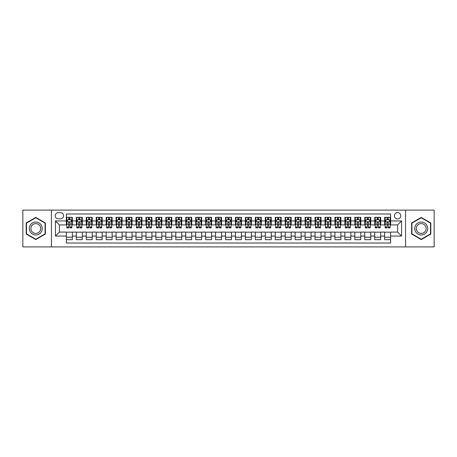 <?xml version="1.0" encoding="UTF-8"?>
<svg xmlns="http://www.w3.org/2000/svg" width="457" height="457" viewBox="0 0 457 457"><rect width="100%" height="100%" fill="white"/><g stroke="black" fill="none" stroke-linecap="round" stroke-linejoin="round"><path stroke-width="0.69" d="M397.596 212.585A3.182 3.182 0 0 0 394.414 215.767A3.182 3.182 0 0 0 397.596 218.949A3.182 3.182 0 0 0 400.778 215.767A3.182 3.182 0 0 0 397.596 212.585M405.553 246.9L434.15 246.9L434.15 210.1L405.553 210.1L405.553 246.9L51.447 246.9L51.447 210.1L22.85 210.1L22.85 246.9L51.447 246.9M390.632 217.309L384.663 217.309L384.663 220.942L380.687 220.942L380.687 224.918L384.663 224.918L384.663 220.942M380.687 220.942L380.687 217.309L374.717 217.309L374.717 220.942L370.741 220.942L370.741 224.918L374.717 224.918L374.717 220.942M370.741 220.942L370.741 217.309L364.772 217.309L364.772 220.942L360.79 220.942L360.79 224.918L364.772 224.918L364.772 220.942M360.79 220.942L360.79 217.309L354.826 217.309L354.826 220.942L350.845 220.942L350.845 224.918L354.826 224.918L354.826 220.942M350.845 220.942L350.845 217.309L344.875 217.309L344.875 220.942L340.899 220.942L340.899 224.918L344.875 224.918L344.875 220.942M340.899 220.942L340.899 217.309L334.93 217.309L334.93 220.942L330.954 220.942L330.954 224.918L334.93 224.918L334.93 220.942M330.954 220.942L330.954 217.309L324.984 217.309L324.984 220.942L321.003 220.942L321.003 224.918L324.984 224.918L324.984 220.942M321.003 220.942L321.003 217.309L315.039 217.309L315.039 220.942L311.057 220.942L311.057 224.918L315.039 224.918L315.039 220.942M311.057 220.942L311.057 217.309L305.087 217.309L305.087 220.942L301.112 220.942L301.112 224.918L305.087 224.918L305.087 220.942M301.112 220.942L301.112 217.309L295.142 217.309L295.142 220.942L291.166 220.942L291.166 224.918L295.142 224.918L295.142 220.942M291.166 220.942L291.166 217.309L285.197 217.309L285.197 220.942L281.221 220.942L281.221 224.918L285.197 224.918L285.197 220.942M281.221 220.942L281.221 217.309L275.251 217.309L275.251 220.942L271.269 220.942L271.269 224.918L275.251 224.918L275.251 220.942M271.269 220.942L271.269 217.309L265.306 217.309L265.306 220.942L261.324 220.942L261.324 224.918L265.306 224.918L265.306 220.942M261.324 220.942L261.324 217.309L255.354 217.309L255.354 220.942L251.379 220.942L251.379 224.918L255.354 224.918L255.354 220.942M251.379 220.942L251.379 217.309L245.409 217.309L245.409 220.942L241.433 220.942L241.433 224.918L245.409 224.918L245.409 220.942M241.433 220.942L241.433 217.309L235.464 217.309L235.464 220.942L231.482 220.942L231.482 224.918L235.464 224.918L235.464 220.942M231.482 220.942L231.482 217.309L225.518 217.309L225.518 220.942L221.536 220.942L221.536 224.918L225.518 224.918L225.518 220.942M221.536 220.942L221.536 217.309L215.567 217.309L215.567 220.942L211.591 220.942L211.591 224.918L215.567 224.918L215.567 220.942M211.591 220.942L211.591 217.309L205.621 217.309L205.621 220.942L201.646 220.942L201.646 224.918L205.621 224.918L205.621 220.942M201.646 220.942L201.646 217.309L195.676 217.309L195.676 220.942L191.694 220.942L191.694 224.918L195.676 224.918L195.676 220.942M191.694 220.942L191.694 217.309L185.731 217.309L185.731 220.942L181.749 220.942L181.749 224.918L185.731 224.918L185.731 220.942M181.749 220.942L181.749 217.309L175.779 217.309L175.779 220.942L171.803 220.942L171.803 224.918L175.779 224.918L175.779 220.942M171.803 220.942L171.803 217.309L165.834 217.309L165.834 220.942L161.858 220.942L161.858 224.918L165.834 224.918L165.834 220.942M161.858 220.942L161.858 217.309L155.888 217.309L155.888 220.942L151.913 220.942L151.913 224.918L155.888 224.918L155.888 220.942M151.913 220.942L151.913 217.309L145.943 217.309L145.943 220.942L141.961 220.942L141.961 224.918L145.943 224.918L145.943 220.942M141.961 220.942L141.961 217.309L135.997 217.309L135.997 220.942L132.016 220.942L132.016 224.918L135.997 224.918L135.997 220.942M132.016 220.942L132.016 217.309L126.046 217.309L126.046 220.942L122.07 220.942L122.07 224.918L126.046 224.918L126.046 220.942M122.07 220.942L122.07 217.309L116.101 217.309L116.101 220.942L112.125 220.942L112.125 224.918L116.101 224.918L116.101 220.942M112.125 220.942L112.125 217.309L106.155 217.309L106.155 220.942L102.174 220.942L102.174 224.918L106.155 224.918L106.155 220.942M102.174 220.942L102.174 217.309L96.21 217.309L96.21 220.942L92.228 220.942L92.228 224.918L96.21 224.918L96.21 220.942M92.228 220.942L92.228 217.309L86.259 217.309L86.259 220.942L82.283 220.942L82.283 224.918L86.259 224.918L86.259 220.942M82.283 220.942L82.283 217.309L76.313 217.309L76.313 224.918L72.337 224.918L72.337 217.309L66.368 217.309M66.368 239.691L72.337 239.691L72.337 232.082L76.313 232.082L76.313 239.691L82.283 239.691L82.283 232.082L86.259 232.082L86.259 236.058L82.283 236.058M86.259 236.058L86.259 239.691L92.228 239.691L92.228 232.082L96.21 232.082L96.21 236.058L92.228 236.058M96.21 236.058L96.21 239.691L102.174 239.691L102.174 232.082L106.155 232.082L106.155 236.058L102.174 236.058M106.155 236.058L106.155 239.691L112.125 239.691L112.125 232.082L116.101 232.082L116.101 236.058L112.125 236.058M116.101 236.058L116.101 239.691L122.07 239.691L122.07 232.082L126.046 232.082L126.046 236.058L122.07 236.058M126.046 236.058L126.046 239.691L132.016 239.691L132.016 232.082L135.997 232.082L135.997 236.058L132.016 236.058M135.997 236.058L135.997 239.691L141.961 239.691L141.961 232.082L145.943 232.082L145.943 236.058L141.961 236.058M145.943 236.058L145.943 239.691L151.913 239.691L151.913 232.082L155.888 232.082L155.888 236.058L151.913 236.058M155.888 236.058L155.888 239.691L161.858 239.691L161.858 232.082L165.834 232.082L165.834 236.058L161.858 236.058M165.834 236.058L165.834 239.691L171.803 239.691L171.803 232.082L175.779 232.082L175.779 236.058L171.803 236.058M175.779 236.058L175.779 239.691L181.749 239.691L181.749 232.082L185.731 232.082L185.731 236.058L181.749 236.058M185.731 236.058L185.731 239.691L191.694 239.691L191.694 232.082L195.676 232.082L195.676 236.058L191.694 236.058M195.676 236.058L195.676 239.691L201.646 239.691L201.646 232.082L205.621 232.082L205.621 236.058L201.646 236.058M205.621 236.058L205.621 239.691L211.591 239.691L211.591 232.082L215.567 232.082L215.567 236.058L211.591 236.058M215.567 236.058L215.567 239.691L221.536 239.691L221.536 232.082L225.518 232.082L225.518 236.058L221.536 236.058M225.518 236.058L225.518 239.691L231.482 239.691L231.482 232.082L235.464 232.082L235.464 236.058L231.482 236.058M235.464 236.058L235.464 239.691L241.433 239.691L241.433 232.082L245.409 232.082L245.409 236.058L241.433 236.058M245.409 236.058L245.409 239.691L251.379 239.691L251.379 232.082L255.354 232.082L255.354 236.058L251.379 236.058M255.354 236.058L255.354 239.691L261.324 239.691L261.324 232.082L265.306 232.082L265.306 236.058L261.324 236.058M265.306 236.058L265.306 239.691L271.269 239.691L271.269 232.082L275.251 232.082L275.251 236.058L271.269 236.058M275.251 236.058L275.251 239.691L281.221 239.691L281.221 232.082L285.197 232.082L285.197 236.058L281.221 236.058M285.197 236.058L285.197 239.691L291.166 239.691L291.166 232.082L295.142 232.082L295.142 236.058L291.166 236.058M295.142 236.058L295.142 239.691L301.112 239.691L301.112 232.082L305.087 232.082L305.087 236.058L301.112 236.058M305.087 236.058L305.087 239.691L311.057 239.691L311.057 232.082L315.039 232.082L315.039 236.058L311.057 236.058M315.039 236.058L315.039 239.691L321.003 239.691L321.003 232.082L324.984 232.082L324.984 236.058L321.003 236.058M324.984 236.058L324.984 239.691L330.954 239.691L330.954 232.082L334.93 232.082L334.93 236.058L330.954 236.058M334.93 236.058L334.93 239.691L340.899 239.691L340.899 232.082L344.875 232.082L344.875 236.058L340.899 236.058M344.875 236.058L344.875 239.691L350.845 239.691L350.845 232.082L354.826 232.082L354.826 236.058L350.845 236.058M354.826 236.058L354.826 239.691L360.79 239.691L360.79 232.082L364.772 232.082L364.772 236.058L360.79 236.058M364.772 236.058L364.772 239.691L370.741 239.691L370.741 232.082L374.717 232.082L374.717 236.058L370.741 236.058M374.717 236.058L374.717 239.691L380.687 239.691L380.687 232.082L384.663 232.082L384.663 236.058L380.687 236.058M58.307 218.852L60.501 218.852A3.085 3.085 0 0 0 63.58 215.767A3.085 3.085 0 0 0 60.501 212.682L58.307 212.682A3.085 3.085 0 0 0 55.228 215.767A3.085 3.085 0 0 0 58.307 218.852M405.553 210.1L51.447 210.1M390.632 220.942L390.632 213.979L66.368 213.979L66.368 224.918L59.404 224.918L59.404 232.082L66.368 232.082L66.368 243.021L390.632 243.021L390.632 232.082L397.596 232.082L397.596 224.918L390.632 224.918L390.632 220.942L401.572 220.942L401.572 236.058L390.632 236.058M66.368 236.058L55.428 236.058L55.428 220.942L66.368 220.942M384.663 236.058L384.663 239.691L390.632 239.691M66.368 219.794L66.865 219.794M68.756 219.794L69.95 219.794M71.84 219.794L72.337 219.794M66.368 224.821L66.865 224.821M68.756 224.821L69.95 224.821M71.84 224.821L72.337 224.821M66.368 232.179L72.337 232.179M66.368 237.206L72.337 237.206M76.313 224.821L76.81 224.821M78.701 224.821L79.895 224.821M81.786 224.821L82.283 224.821M76.313 219.794L76.81 219.794M78.701 219.794L79.895 219.794M81.786 219.794L82.283 219.794M76.313 232.179L82.283 232.179M76.313 237.206L82.283 237.206M86.259 232.179L92.228 232.179M86.259 237.206L92.228 237.206M86.259 219.794L86.756 219.794M88.647 219.794L89.84 219.794M91.731 219.794L92.228 219.794M86.259 224.821L86.756 224.821M88.647 224.821L89.84 224.821M91.731 224.821L92.228 224.821M96.21 232.179L102.174 232.179M96.21 237.206L102.174 237.206M96.21 219.794L96.707 219.794M98.592 219.794L99.786 219.794M101.677 219.794L102.174 219.794M96.21 224.821L96.707 224.821M98.592 224.821L99.786 224.821M101.677 224.821L102.174 224.821M106.155 232.179L112.125 232.179M106.155 237.206L112.125 237.206M106.155 219.794L106.652 219.794M108.543 219.794L109.737 219.794M111.628 219.794L112.125 219.794M106.155 224.821L106.652 224.821M108.543 224.821L109.737 224.821M111.628 224.821L112.125 224.821M116.101 232.179L122.07 232.179M116.101 237.206L122.07 237.206M116.101 219.794L116.598 219.794M118.489 219.794L119.683 219.794M121.573 219.794L122.07 219.794M116.101 224.821L116.598 224.821M118.489 224.821L119.683 224.821M121.573 224.821L122.07 224.821M126.046 232.179L132.016 232.179M126.046 237.206L132.016 237.206M126.046 219.794L126.543 219.794M128.434 219.794L129.628 219.794M131.519 219.794L132.016 219.794M126.046 224.821L126.543 224.821M128.434 224.821L129.628 224.821M131.519 224.821L132.016 224.821M135.997 232.179L141.961 232.179M135.997 237.206L141.961 237.206M135.997 219.794L136.494 219.794M138.38 219.794L139.574 219.794M141.464 219.794L141.961 219.794M135.997 224.821L136.494 224.821M138.38 224.821L139.574 224.821M141.464 224.821L141.961 224.821M145.943 232.179L151.913 232.179M145.943 237.206L151.913 237.206M145.943 219.794L146.44 219.794M148.331 219.794L149.525 219.794M151.41 219.794L151.913 219.794M145.943 224.821L146.44 224.821M148.331 224.821L149.525 224.821M151.41 224.821L151.913 224.821M155.888 232.179L161.858 232.179M155.888 237.206L161.858 237.206M155.888 219.794L156.385 219.794M158.276 219.794L159.47 219.794M161.361 219.794L161.858 219.794M155.888 224.821L156.385 224.821M158.276 224.821L159.47 224.821M161.361 224.821L161.858 224.821M165.834 232.179L171.803 232.179M165.834 237.206L171.803 237.206M165.834 219.794L166.331 219.794M168.222 219.794L169.416 219.794M171.306 219.794L171.803 219.794M165.834 224.821L166.331 224.821M168.222 224.821L169.416 224.821M171.306 224.821L171.803 224.821M175.779 232.179L181.749 232.179M175.779 237.206L181.749 237.206M175.779 219.794L176.282 219.794M178.167 219.794L179.361 219.794M181.252 219.794L181.749 219.794M175.779 224.821L176.282 224.821M178.167 224.821L179.361 224.821M181.252 224.821L181.749 224.821M185.731 232.179L191.694 232.179M185.731 237.206L191.694 237.206M185.731 219.794L186.228 219.794M188.118 219.794L189.312 219.794M191.197 219.794L191.694 219.794M185.731 224.821L186.228 224.821M188.118 224.821L189.312 224.821M191.197 224.821L191.694 224.821M195.676 232.179L201.646 232.179M195.676 237.206L201.646 237.206M195.676 219.794L196.173 219.794M198.064 219.794L199.258 219.794M201.149 219.794L201.646 219.794M195.676 224.821L196.173 224.821M198.064 224.821L199.258 224.821M201.149 224.821L201.646 224.821M205.621 232.179L211.591 232.179M205.621 237.206L211.591 237.206M205.621 219.794L206.118 219.794M208.009 219.794L209.203 219.794M211.094 219.794L211.591 219.794M205.621 224.821L206.118 224.821M208.009 224.821L209.203 224.821M211.094 224.821L211.591 224.821M215.567 232.179L221.536 232.179M215.567 237.206L221.536 237.206M215.567 219.794L216.064 219.794M217.955 219.794L219.149 219.794M221.039 219.794L221.536 219.794M215.567 224.821L216.064 224.821M217.955 224.821L219.149 224.821M221.039 224.821L221.536 224.821M225.518 232.179L231.482 232.179M225.518 237.206L231.482 237.206M225.518 219.794L226.015 219.794M227.906 219.794L229.094 219.794M230.985 219.794L231.482 219.794M225.518 224.821L226.015 224.821M227.906 224.821L229.094 224.821M230.985 224.821L231.482 224.821M235.464 232.179L241.433 232.179M235.464 237.206L241.433 237.206M235.464 219.794L235.961 219.794M237.851 219.794L239.045 219.794M240.936 219.794L241.433 219.794M235.464 224.821L235.961 224.821M237.851 224.821L239.045 224.821M240.936 224.821L241.433 224.821M245.409 232.179L251.379 232.179M245.409 237.206L251.379 237.206M245.409 219.794L245.906 219.794M247.797 219.794L248.991 219.794M250.882 219.794L251.379 219.794M245.409 224.821L245.906 224.821M247.797 224.821L248.991 224.821M250.882 224.821L251.379 224.821M255.354 232.179L261.324 232.179M255.354 237.206L261.324 237.206M255.354 219.794L255.851 219.794M257.742 219.794L258.936 219.794M260.827 219.794L261.324 219.794M255.354 224.821L255.851 224.821M257.742 224.821L258.936 224.821M260.827 224.821L261.324 224.821M265.306 232.179L271.269 232.179M265.306 237.206L271.269 237.206M265.306 219.794L265.803 219.794M267.688 219.794L268.882 219.794M270.773 219.794L271.269 219.794M265.306 224.821L265.803 224.821M267.688 224.821L268.882 224.821M270.773 224.821L271.269 224.821M275.251 232.179L281.221 232.179M275.251 237.206L281.221 237.206M275.251 219.794L275.748 219.794M277.639 219.794L278.833 219.794M280.718 219.794L281.221 219.794M275.251 224.821L275.748 224.821M277.639 224.821L278.833 224.821M280.718 224.821L281.221 224.821M285.197 232.179L291.166 232.179M285.197 237.206L291.166 237.206M285.197 219.794L285.694 219.794M287.584 219.794L288.778 219.794M290.669 219.794L291.166 219.794M285.197 224.821L285.694 224.821M287.584 224.821L288.778 224.821M290.669 224.821L291.166 224.821M295.142 232.179L301.112 232.179M295.142 237.206L301.112 237.206M295.142 219.794L295.639 219.794M297.53 219.794L298.724 219.794M300.615 219.794L301.112 219.794M295.142 224.821L295.639 224.821M297.53 224.821L298.724 224.821M300.615 224.821L301.112 224.821M305.087 232.179L311.057 232.179M305.087 237.206L311.057 237.206M305.087 219.794L305.59 219.794M307.475 219.794L308.669 219.794M310.56 219.794L311.057 219.794M305.087 224.821L305.59 224.821M307.475 224.821L308.669 224.821M310.56 224.821L311.057 224.821M315.039 232.179L321.003 232.179M315.039 237.206L321.003 237.206M315.039 219.794L315.536 219.794M317.426 219.794L318.62 219.794M320.506 219.794L321.003 219.794M315.039 224.821L315.536 224.821M317.426 224.821L318.62 224.821M320.506 224.821L321.003 224.821M324.984 232.179L330.954 232.179M324.984 237.206L330.954 237.206M324.984 219.794L325.481 219.794M327.372 219.794L328.566 219.794M330.457 219.794L330.954 219.794M324.984 224.821L325.481 224.821M327.372 224.821L328.566 224.821M330.457 224.821L330.954 224.821M334.93 232.179L340.899 232.179M334.93 237.206L340.899 237.206M334.93 219.794L335.427 219.794M337.317 219.794L338.511 219.794M340.402 219.794L340.899 219.794M334.93 224.821L335.427 224.821M337.317 224.821L338.511 224.821M340.402 224.821L340.899 224.821M344.875 232.179L350.845 232.179M344.875 237.206L350.845 237.206M344.875 219.794L345.372 219.794M347.263 219.794L348.457 219.794M350.348 219.794L350.845 219.794M344.875 224.821L345.372 224.821M347.263 224.821L348.457 224.821M350.348 224.821L350.845 224.821M354.826 232.179L360.79 232.179M354.826 237.206L360.79 237.206M354.826 219.794L355.323 219.794M357.214 219.794L358.408 219.794M360.293 219.794L360.79 219.794M354.826 224.821L355.323 224.821M357.214 224.821L358.408 224.821M360.293 224.821L360.79 224.821M364.772 232.179L370.741 232.179M364.772 237.206L370.741 237.206M364.772 219.794L365.269 219.794M367.16 219.794L368.353 219.794M370.244 219.794L370.741 219.794M364.772 224.821L365.269 224.821M367.16 224.821L368.353 224.821M370.244 224.821L370.741 224.821M374.717 232.179L380.687 232.179M374.717 237.206L380.687 237.206M374.717 219.794L375.214 219.794M377.105 219.794L378.299 219.794M380.19 219.794L380.687 219.794M374.717 224.821L375.214 224.821M377.105 224.821L378.299 224.821M380.19 224.821L380.687 224.821M384.663 232.179L390.632 232.179M384.663 237.206L390.632 237.206M384.663 219.794L385.16 219.794M387.05 219.794L388.244 219.794M390.135 219.794L390.632 219.794M384.663 224.821L385.16 224.821M387.05 224.821L388.244 224.821M390.135 224.821L390.632 224.821M59.404 224.918L55.428 220.942M59.404 232.082L55.428 236.058M401.572 220.942L397.596 224.918M401.572 236.058L397.596 232.082M35.783 239.582L45.38 234.041L45.38 222.959L35.783 217.418L26.18 222.959L26.18 234.041L35.783 239.582M430.82 222.959L421.217 217.418L411.62 222.959L411.62 234.041L421.217 239.582L430.82 234.041L430.82 222.959M69.95 218.6L68.756 218.6M71.84 227.095L69.95 227.095L69.95 227.906L71.84 227.906L71.84 221.834L70.841 219.846L67.859 219.846L66.865 221.834L66.865 227.906L68.756 227.906L68.756 227.095L66.865 227.095M66.865 221.834L66.865 217.309M71.84 221.834L71.84 217.309M68.756 219.846L68.756 217.309M69.95 217.309L69.95 219.846M69.95 227.095L69.95 222.582C69.55 221.816 69.156 221.816 68.756 222.582L68.756 227.095M35.783 222.033A6.467 6.467 0 0 0 29.317 228.5A6.467 6.467 0 0 0 35.783 234.967A6.467 6.467 0 0 0 42.244 228.5A6.467 6.467 0 0 0 35.783 222.033M35.783 223.604A4.896 4.896 0 0 0 30.887 228.5A4.896 4.896 0 0 0 35.783 233.396A4.896 4.896 0 0 0 40.679 228.5A4.896 4.896 0 0 0 35.783 223.604M45.083 233.87L35.783 239.24L26.483 233.87L26.483 223.13L35.783 217.761L45.083 223.13L45.083 233.87M415.619 225.267A6.467 6.467 0 0 0 417.984 234.098A6.467 6.467 0 0 0 426.821 231.733A6.467 6.467 0 0 0 424.45 222.902A6.467 6.467 0 0 0 415.619 225.267M416.978 226.055A4.896 4.896 0 0 0 418.772 232.739A4.896 4.896 0 0 0 425.456 230.945A4.896 4.896 0 0 0 423.668 224.261A4.896 4.896 0 0 0 416.978 226.055M430.517 223.13L430.517 233.87L421.217 239.24L411.917 233.87L411.917 223.13L421.217 217.761L430.517 223.13M79.895 218.6L78.701 218.6M81.786 227.095L79.895 227.095L79.895 227.906L81.786 227.906L81.786 221.834L80.792 219.846L77.804 219.846L76.81 221.834L76.81 227.906L78.701 227.906L78.701 227.095L76.81 227.095M76.81 221.834L76.81 217.309M81.786 221.834L81.786 217.309M78.701 219.846L78.701 217.309M79.895 217.309L79.895 219.846M79.895 227.095L79.895 222.582C79.495 221.816 79.101 221.816 78.701 222.582L78.701 227.095M89.84 218.6L88.647 218.6M91.731 227.095L89.84 227.095L89.84 227.906L91.731 227.906L91.731 221.834L90.737 219.846L87.755 219.846L86.756 221.834L86.756 227.906L88.647 227.906L88.647 227.095L86.756 227.095M86.756 221.834L86.756 217.309M91.731 221.834L91.731 217.309M88.647 219.846L88.647 217.309M89.84 217.309L89.84 219.846M89.84 227.095L89.84 222.582C89.446 221.816 89.046 221.816 88.647 222.582L88.647 227.095M99.786 218.6L98.592 218.6M101.677 227.095L99.786 227.095L99.786 227.906L101.677 227.906L101.677 221.834L100.683 219.846L97.701 219.846L96.707 221.834L96.707 227.906L98.592 227.906L98.592 227.095L96.707 227.095M96.707 221.834L96.707 217.309M101.677 221.834L101.677 217.309M98.592 219.846L98.592 217.309M99.786 217.309L99.786 219.846M99.786 227.095L99.786 222.582C99.392 221.816 98.992 221.816 98.592 222.582L98.592 227.095M109.737 218.6L108.543 218.6M111.628 227.095L109.737 227.095L109.737 227.906L111.628 227.906L111.628 221.834L110.628 219.846L107.646 219.846L106.652 221.834L106.652 227.906L108.543 227.906L108.543 227.095L106.652 227.095M106.652 221.834L106.652 217.309M111.628 221.834L111.628 217.309M108.543 219.846L108.543 217.309M109.737 217.309L109.737 219.846M109.737 227.095L109.737 222.582C109.337 221.816 108.937 221.816 108.543 222.582L108.543 227.095M119.683 218.6L118.489 218.6M121.573 227.095L119.683 227.095L119.683 227.906L121.573 227.906L121.573 221.834L120.579 219.846L117.592 219.846L116.598 221.834L116.598 227.906L118.489 227.906L118.489 227.095L116.598 227.095M116.598 221.834L116.598 217.309M121.573 221.834L121.573 217.309M118.489 219.846L118.489 217.309M119.683 217.309L119.683 219.846M119.683 227.095L119.683 222.582C119.283 221.816 118.889 221.816 118.489 222.582L118.489 227.095M129.628 218.6L128.434 218.6M131.519 227.095L129.628 227.095L129.628 227.906L131.519 227.906L131.519 221.834L130.525 219.846L127.537 219.846L126.543 221.834L126.543 227.906L128.434 227.906L128.434 227.095L126.543 227.095M126.543 221.834L126.543 217.309M131.519 221.834L131.519 217.309M128.434 219.846L128.434 217.309M129.628 217.309L129.628 219.846M129.628 227.095L129.628 222.582C129.234 221.816 128.834 221.816 128.434 222.582L128.434 227.095M139.574 218.6L138.38 218.6M141.464 227.095L139.574 227.095L139.574 227.906L141.464 227.906L141.464 221.834L140.47 219.846L137.488 219.846L136.494 221.834L136.494 227.906L138.38 227.906L138.38 227.095L136.494 227.095M136.494 221.834L136.494 217.309M141.464 221.834L141.464 217.309M138.38 219.846L138.38 217.309M139.574 217.309L139.574 219.846M139.574 227.095L139.574 222.582C139.179 221.816 138.779 221.816 138.38 222.582L138.38 227.095M149.525 218.6L148.331 218.6M151.41 227.095L149.525 227.095L149.525 227.906L151.41 227.906L151.41 221.834L150.416 219.846L147.434 219.846L146.44 221.834L146.44 227.906L148.331 227.906L148.331 227.095L146.44 227.095M146.44 221.834L146.44 217.309M151.41 221.834L151.41 217.309M148.331 219.846L148.331 217.309M149.525 217.309L149.525 219.846M149.525 227.095L149.525 222.582C149.125 221.816 148.725 221.816 148.331 222.582L148.331 227.095M159.47 218.6L158.276 218.6M161.361 227.095L159.47 227.095L159.47 227.906L161.361 227.906L161.361 221.834L160.367 219.846L157.379 219.846L156.385 221.834L156.385 227.906L158.276 227.906L158.276 227.095L156.385 227.095M156.385 221.834L156.385 217.309M161.361 221.834L161.361 217.309M158.276 219.846L158.276 217.309M159.47 217.309L159.47 219.846M159.47 227.095L159.47 222.582C159.07 221.816 158.676 221.816 158.276 222.582L158.276 227.095M169.416 218.6L168.222 218.6M171.306 227.095L169.416 227.095L169.416 227.906L171.306 227.906L171.306 221.834L170.312 219.846L167.325 219.846L166.331 221.834L166.331 227.906L168.222 227.906L168.222 227.095L166.331 227.095M166.331 221.834L166.331 217.309M171.306 221.834L171.306 217.309M168.222 219.846L168.222 217.309M169.416 217.309L169.416 219.846M169.416 227.095L169.416 222.582C169.021 221.816 168.622 221.816 168.222 222.582L168.222 227.095M179.361 218.6L178.167 218.6M181.252 227.095L179.361 227.095L179.361 227.906L181.252 227.906L181.252 221.834L180.258 219.846L177.276 219.846L176.282 221.834L176.282 227.906L178.167 227.906L178.167 227.095L176.282 227.095M176.282 221.834L176.282 217.309M181.252 221.834L181.252 217.309M178.167 219.846L178.167 217.309M179.361 217.309L179.361 219.846M179.361 227.095L179.361 222.582C178.967 221.816 178.567 221.816 178.167 222.582L178.167 227.095M189.312 218.6L188.118 218.6M191.197 227.095L189.312 227.095L189.312 227.906L191.197 227.906L191.197 221.834L190.203 219.846L187.221 219.846L186.228 221.834L186.228 227.906L188.118 227.906L188.118 227.095L186.228 227.095M186.228 221.834L186.228 217.309M191.197 221.834L191.197 217.309M188.118 219.846L188.118 217.309M189.312 217.309L189.312 219.846M189.312 227.095L189.312 222.582C188.912 221.816 188.513 221.816 188.118 222.582L188.118 227.095M199.258 218.6L198.064 218.6M201.149 227.095L199.258 227.095L199.258 227.906L201.149 227.906L201.149 221.834L200.149 219.846L197.167 219.846L196.173 221.834L196.173 227.906L198.064 227.906L198.064 227.095L196.173 227.095M196.173 221.834L196.173 217.309M201.149 221.834L201.149 217.309M198.064 219.846L198.064 217.309M199.258 217.309L199.258 219.846M199.258 227.095L199.258 222.582C198.858 221.816 198.464 221.816 198.064 222.582L198.064 227.095M209.203 218.6L208.009 218.6M211.094 227.095L209.203 227.095L209.203 227.906L211.094 227.906L211.094 221.834L210.1 219.846L207.112 219.846L206.118 221.834L206.118 227.906L208.009 227.906L208.009 227.095L206.118 227.095M206.118 221.834L206.118 217.309M211.094 221.834L211.094 217.309M208.009 219.846L208.009 217.309M209.203 217.309L209.203 219.846M209.203 227.095L209.203 222.582C208.803 221.816 208.409 221.816 208.009 222.582L208.009 227.095M219.149 218.6L217.955 218.6M221.039 227.095L219.149 227.095L219.149 227.906L221.039 227.906L221.039 221.834L220.046 219.846L217.064 219.846L216.064 221.834L216.064 227.906L217.955 227.906L217.955 227.095L216.064 227.095M216.064 221.834L216.064 217.309M221.039 221.834L221.039 217.309M217.955 219.846L217.955 217.309M219.149 217.309L219.149 219.846M219.149 227.095L219.149 222.582C218.754 221.816 218.355 221.816 217.955 222.582L217.955 227.095M229.094 218.6L227.906 218.6M230.985 227.095L229.094 227.095L229.094 227.906L230.985 227.906L230.985 221.834L229.991 219.846L227.009 219.846L226.015 221.834L226.015 227.906L227.906 227.906L227.906 227.095L226.015 227.095M226.015 221.834L226.015 217.309M230.985 221.834L230.985 217.309M227.906 219.846L227.906 217.309M229.094 217.309L229.094 219.846M229.094 227.095L229.094 222.582C228.7 221.816 228.3 221.816 227.906 222.582L227.906 227.095M239.045 218.6L237.851 218.6M240.936 227.095L239.045 227.095L239.045 227.906L240.936 227.906L240.936 221.834L239.936 219.846L236.955 219.846L235.961 221.834L235.961 227.906L237.851 227.906L237.851 227.095L235.961 227.095M235.961 221.834L235.961 217.309M240.936 221.834L240.936 217.309M237.851 219.846L237.851 217.309M239.045 217.309L239.045 219.846M239.045 227.095L239.045 222.582C238.645 221.816 238.251 221.816 237.851 222.582L237.851 227.095M248.991 218.6L247.797 218.6M250.882 227.095L248.991 227.095L248.991 227.906L250.882 227.906L250.882 221.834L249.888 219.846L246.9 219.846L245.906 221.834L245.906 227.906L247.797 227.906L247.797 227.095L245.906 227.095M245.906 221.834L245.906 217.309M250.882 221.834L250.882 217.309M247.797 219.846L247.797 217.309M248.991 217.309L248.991 219.846M248.991 227.095L248.991 222.582C248.591 221.816 248.197 221.816 247.797 222.582L247.797 227.095M258.936 218.6L257.742 218.6M260.827 227.095L258.936 227.095L258.936 227.906L260.827 227.906L260.827 221.834L259.833 219.846L256.851 219.846L255.851 221.834L255.851 227.906L257.742 227.906L257.742 227.095L255.851 227.095M255.851 221.834L255.851 217.309M260.827 221.834L260.827 217.309M257.742 219.846L257.742 217.309M258.936 217.309L258.936 219.846M258.936 227.095L258.936 222.582C258.542 221.816 258.142 221.816 257.742 222.582L257.742 227.095M268.882 218.6L267.688 218.6M270.773 227.095L268.882 227.095L268.882 227.906L270.773 227.906L270.773 221.834L269.779 219.846L266.797 219.846L265.803 221.834L265.803 227.906L267.688 227.906L267.688 227.095L265.803 227.095M265.803 221.834L265.803 217.309M270.773 221.834L270.773 217.309M267.688 219.846L267.688 217.309M268.882 217.309L268.882 219.846M268.882 227.095L268.882 222.582C268.488 221.816 268.088 221.816 267.688 222.582L267.688 227.095M278.833 218.6L277.639 218.6M280.718 227.095L278.833 227.095L278.833 227.906L280.718 227.906L280.718 221.834L279.724 219.846L276.742 219.846L275.748 221.834L275.748 227.906L277.639 227.906L277.639 227.095L275.748 227.095M275.748 221.834L275.748 217.309M280.718 221.834L280.718 217.309M277.639 219.846L277.639 217.309M278.833 217.309L278.833 219.846M278.833 227.095L278.833 222.582C278.433 221.816 278.033 221.816 277.639 222.582L277.639 227.095M288.778 218.6L287.584 218.6M290.669 227.095L288.778 227.095L288.778 227.906L290.669 227.906L290.669 221.834L289.675 219.846L286.688 219.846L285.694 221.834L285.694 227.906L287.584 227.906L287.584 227.095L285.694 227.095M285.694 221.834L285.694 217.309M290.669 221.834L290.669 217.309M287.584 219.846L287.584 217.309M288.778 217.309L288.778 219.846M288.778 227.095L288.778 222.582C288.378 221.816 287.984 221.816 287.584 222.582L287.584 227.095M298.724 218.6L297.53 218.6M300.615 227.095L298.724 227.095L298.724 227.906L300.615 227.906L300.615 221.834L299.621 219.846L296.633 219.846L295.639 221.834L295.639 227.906L297.53 227.906L297.53 227.095L295.639 227.095M295.639 221.834L295.639 217.309M300.615 221.834L300.615 217.309M297.53 219.846L297.53 217.309M298.724 217.309L298.724 219.846M298.724 227.095L298.724 222.582C298.33 221.816 297.93 221.816 297.53 222.582L297.53 227.095M308.669 218.6L307.475 218.6M310.56 227.095L308.669 227.095L308.669 227.906L310.56 227.906L310.56 221.834L309.566 219.846L306.584 219.846L305.59 221.834L305.59 227.906L307.475 227.906L307.475 227.095L305.59 227.095M305.59 221.834L305.59 217.309M310.56 221.834L310.56 217.309M307.475 219.846L307.475 217.309M308.669 217.309L308.669 219.846M308.669 227.095L308.669 222.582C308.275 221.816 307.875 221.816 307.475 222.582L307.475 227.095M318.62 218.6L317.426 218.6M320.506 227.095L318.62 227.095L318.62 227.906L320.506 227.906L320.506 221.834L319.512 219.846L316.53 219.846L315.536 221.834L315.536 227.906L317.426 227.906L317.426 227.095L315.536 227.095M315.536 221.834L315.536 217.309M320.506 221.834L320.506 217.309M317.426 219.846L317.426 217.309M318.62 217.309L318.62 219.846M318.62 227.095L318.62 222.582C318.221 221.816 317.821 221.816 317.426 222.582L317.426 227.095M328.566 218.6L327.372 218.6M330.457 227.095L328.566 227.095L328.566 227.906L330.457 227.906L330.457 221.834L329.463 219.846L326.475 219.846L325.481 221.834L325.481 227.906L327.372 227.906L327.372 227.095L325.481 227.095M325.481 221.834L325.481 217.309M330.457 221.834L330.457 217.309M327.372 219.846L327.372 217.309M328.566 217.309L328.566 219.846M328.566 227.095L328.566 222.582C328.166 221.816 327.772 221.816 327.372 222.582L327.372 227.095M338.511 218.6L337.317 218.6M340.402 227.095L338.511 227.095L338.511 227.906L340.402 227.906L340.402 221.834L339.408 219.846L336.421 219.846L335.427 221.834L335.427 227.906L337.317 227.906L337.317 227.095L335.427 227.095M335.427 221.834L335.427 217.309M340.402 221.834L340.402 217.309M337.317 219.846L337.317 217.309M338.511 217.309L338.511 219.846M338.511 227.095L338.511 222.582C338.111 221.816 337.717 221.816 337.317 222.582L337.317 227.095M348.457 218.6L347.263 218.6M350.348 227.095L348.457 227.095L348.457 227.906L350.348 227.906L350.348 221.834L349.354 219.846L346.372 219.846L345.372 221.834L345.372 227.906L347.263 227.906L347.263 227.095L345.372 227.095M345.372 221.834L345.372 217.309M350.348 221.834L350.348 217.309M347.263 219.846L347.263 217.309M348.457 217.309L348.457 219.846M348.457 227.095L348.457 222.582C348.063 221.816 347.663 221.816 347.263 222.582L347.263 227.095M358.408 218.6L357.214 218.6M360.293 227.095L358.408 227.095L358.408 227.906L360.293 227.906L360.293 221.834L359.299 219.846L356.317 219.846L355.323 221.834L355.323 227.906L357.214 227.906L357.214 227.095L355.323 227.095M355.323 221.834L355.323 217.309M360.293 221.834L360.293 217.309M357.214 219.846L357.214 217.309M358.408 217.309L358.408 219.846M358.408 227.095L358.408 222.582C358.008 221.816 357.608 221.816 357.214 222.582L357.214 227.095M368.353 218.6L367.16 218.6M370.244 227.095L368.353 227.095L368.353 227.906L370.244 227.906L370.244 221.834L369.245 219.846L366.263 219.846L365.269 221.834L365.269 227.906L367.16 227.906L367.16 227.095L365.269 227.095M365.269 221.834L365.269 217.309M370.244 221.834L370.244 217.309M367.16 219.846L367.16 217.309M368.353 217.309L368.353 219.846M368.353 227.095L368.353 222.582C367.954 221.816 367.559 221.816 367.16 222.582L367.16 227.095M378.299 218.6L377.105 218.6M380.19 227.095L378.299 227.095L378.299 227.906L380.19 227.906L380.19 221.834L379.196 219.846L376.208 219.846L375.214 221.834L375.214 227.906L377.105 227.906L377.105 227.095L375.214 227.095M375.214 221.834L375.214 217.309M380.19 221.834L380.19 217.309M377.105 219.846L377.105 217.309M378.299 217.309L378.299 219.846M378.299 227.095L378.299 222.582C377.899 221.816 377.505 221.816 377.105 222.582L377.105 227.095M388.244 218.6L387.05 218.6M390.135 227.095L388.244 227.095L388.244 227.906L390.135 227.906L390.135 221.834L389.141 219.846L386.159 219.846L385.16 221.834L385.16 227.906L387.05 227.906L387.05 227.095L385.16 227.095M385.16 221.834L385.16 217.309M390.135 221.834L390.135 217.309M387.05 219.846L387.05 217.309M388.244 217.309L388.244 219.846M388.244 227.095L388.244 222.582C387.85 221.816 387.45 221.816 387.05 222.582L387.05 227.095M76.313 236.058L72.337 236.058M76.313 220.942L72.337 220.942M71.812 221.788L66.888 221.788M66.865 220.394L67.585 220.394M71.115 220.394L71.84 220.394M68.756 224.141L66.865 224.141M71.84 224.141L69.95 224.141M69.95 219.234L68.756 219.234M81.757 221.788L76.839 221.788M76.81 220.394L77.53 220.394M81.066 220.394L81.786 220.394M78.701 224.141L76.81 224.141M81.786 224.141L79.895 224.141M79.895 219.234L78.701 219.234M91.708 221.788L86.784 221.788M86.756 220.394L87.481 220.394M91.012 220.394L91.731 220.394M88.647 224.141L86.756 224.141M91.731 224.141L89.84 224.141M89.84 219.234L88.647 219.234M101.654 221.788L96.73 221.788M96.707 220.394L97.427 220.394M100.957 220.394L101.677 220.394M98.592 224.141L96.707 224.141M101.677 224.141L99.786 224.141M99.786 219.234L98.592 219.234M111.599 221.788L106.675 221.788M106.652 220.394L107.372 220.394M110.902 220.394L111.628 220.394M108.543 224.141L106.652 224.141M111.628 224.141L109.737 224.141M109.737 219.234L108.543 219.234M121.545 221.788L116.621 221.788M116.598 220.394L117.318 220.394M120.854 220.394L121.573 220.394M118.489 224.141L116.598 224.141M121.573 224.141L119.683 224.141M119.683 219.234L118.489 219.234M131.496 221.788L126.572 221.788M126.543 220.394L127.269 220.394M130.799 220.394L131.519 220.394M128.434 224.141L126.543 224.141M131.519 224.141L129.628 224.141M129.628 219.234L128.434 219.234M141.442 221.788L136.517 221.788M136.494 220.394L137.214 220.394M140.745 220.394L141.464 220.394M138.38 224.141L136.494 224.141M141.464 224.141L139.574 224.141M139.574 219.234L138.38 219.234M151.387 221.788L146.463 221.788M146.44 220.394L147.16 220.394M150.69 220.394L151.41 220.394M148.331 224.141L146.44 224.141M151.41 224.141L149.525 224.141M149.525 219.234L148.331 219.234M161.332 221.788L156.408 221.788M156.385 220.394L157.105 220.394M160.636 220.394L161.361 220.394M158.276 224.141L156.385 224.141M161.361 224.141L159.47 224.141M159.47 219.234L158.276 219.234M171.284 221.788L166.359 221.788M166.331 220.394L167.056 220.394M170.587 220.394L171.306 220.394M168.222 224.141L166.331 224.141M171.306 224.141L169.416 224.141M169.416 219.234L168.222 219.234M181.229 221.788L176.305 221.788M176.282 220.394L177.002 220.394M180.532 220.394L181.252 220.394M178.167 224.141L176.282 224.141M181.252 224.141L179.361 224.141M179.361 219.234L178.167 219.234M191.175 221.788L186.25 221.788M186.228 220.394L186.947 220.394M190.478 220.394L191.197 220.394M188.118 224.141L186.228 224.141M191.197 224.141L189.312 224.141M189.312 219.234L188.118 219.234M201.12 221.788L196.196 221.788M196.173 220.394L196.893 220.394M200.423 220.394L201.149 220.394M198.064 224.141L196.173 224.141M201.149 224.141L199.258 224.141M199.258 219.234L198.064 219.234M211.065 221.788L206.147 221.788M206.118 220.394L206.838 220.394M210.374 220.394L211.094 220.394M208.009 224.141L206.118 224.141M211.094 224.141L209.203 224.141M209.203 219.234L208.009 219.234M221.017 221.788L216.092 221.788M216.064 220.394L216.789 220.394M220.32 220.394L221.039 220.394M217.955 224.141L216.064 224.141M221.039 224.141L219.149 224.141M219.149 219.234L217.955 219.234M230.962 221.788L226.038 221.788M226.015 220.394L226.735 220.394M230.265 220.394L230.985 220.394M227.906 224.141L226.015 224.141M230.985 224.141L229.094 224.141M229.094 219.234L227.906 219.234M240.908 221.788L235.983 221.788M235.961 220.394L236.68 220.394M240.211 220.394L240.936 220.394M237.851 224.141L235.961 224.141M240.936 224.141L239.045 224.141M239.045 219.234L237.851 219.234M250.853 221.788L245.935 221.788M245.906 220.394L246.626 220.394M250.162 220.394L250.882 220.394M247.797 224.141L245.906 224.141M250.882 224.141L248.991 224.141M248.991 219.234L247.797 219.234M260.804 221.788L255.88 221.788M255.851 220.394L256.577 220.394M260.107 220.394L260.827 220.394M257.742 224.141L255.851 224.141M260.827 224.141L258.936 224.141M258.936 219.234L257.742 219.234M270.75 221.788L265.825 221.788M265.803 220.394L266.522 220.394M270.053 220.394L270.773 220.394M267.688 224.141L265.803 224.141M270.773 224.141L268.882 224.141M268.882 219.234L267.688 219.234M280.695 221.788L275.771 221.788M275.748 220.394L276.468 220.394M279.998 220.394L280.718 220.394M277.639 224.141L275.748 224.141M280.718 224.141L278.833 224.141M278.833 219.234L277.639 219.234M290.641 221.788L285.716 221.788M285.694 220.394L286.413 220.394M289.944 220.394L290.669 220.394M287.584 224.141L285.694 224.141M290.669 224.141L288.778 224.141M288.778 219.234L287.584 219.234M300.592 221.788L295.668 221.788M295.639 220.394L296.364 220.394M299.895 220.394L300.615 220.394M297.53 224.141L295.639 224.141M300.615 224.141L298.724 224.141M298.724 219.234L297.53 219.234M310.537 221.788L305.613 221.788M305.59 220.394L306.31 220.394M309.84 220.394L310.56 220.394M307.475 224.141L305.59 224.141M310.56 224.141L308.669 224.141M308.669 219.234L307.475 219.234M320.483 221.788L315.558 221.788M315.536 220.394L316.255 220.394M319.786 220.394L320.506 220.394M317.426 224.141L315.536 224.141M320.506 224.141L318.62 224.141M318.62 219.234L317.426 219.234M330.428 221.788L325.504 221.788M325.481 220.394L326.201 220.394M329.731 220.394L330.457 220.394M327.372 224.141L325.481 224.141M330.457 224.141L328.566 224.141M328.566 219.234L327.372 219.234M340.379 221.788L335.455 221.788M335.427 220.394L336.146 220.394M339.682 220.394L340.402 220.394M337.317 224.141L335.427 224.141M340.402 224.141L338.511 224.141M338.511 219.234L337.317 219.234M350.325 221.788L345.401 221.788M345.372 220.394L346.098 220.394M349.628 220.394L350.348 220.394M347.263 224.141L345.372 224.141M350.348 224.141L348.457 224.141M348.457 219.234L347.263 219.234M360.27 221.788L355.346 221.788M355.323 220.394L356.043 220.394M359.573 220.394L360.293 220.394M357.214 224.141L355.323 224.141M360.293 224.141L358.408 224.141M358.408 219.234L357.214 219.234M370.216 221.788L365.292 221.788M365.269 220.394L365.988 220.394M369.519 220.394L370.244 220.394M367.16 224.141L365.269 224.141M370.244 224.141L368.353 224.141M368.353 219.234L367.16 219.234M380.161 221.788L375.243 221.788M375.214 220.394L375.934 220.394M379.47 220.394L380.19 220.394M377.105 224.141L375.214 224.141M380.19 224.141L378.299 224.141M378.299 219.234L377.105 219.234M390.112 221.788L385.188 221.788M385.16 220.394L385.885 220.394M389.415 220.394L390.135 220.394M387.05 224.141L385.16 224.141M390.135 224.141L388.244 224.141M388.244 219.234L387.05 219.234"/></g></svg>
